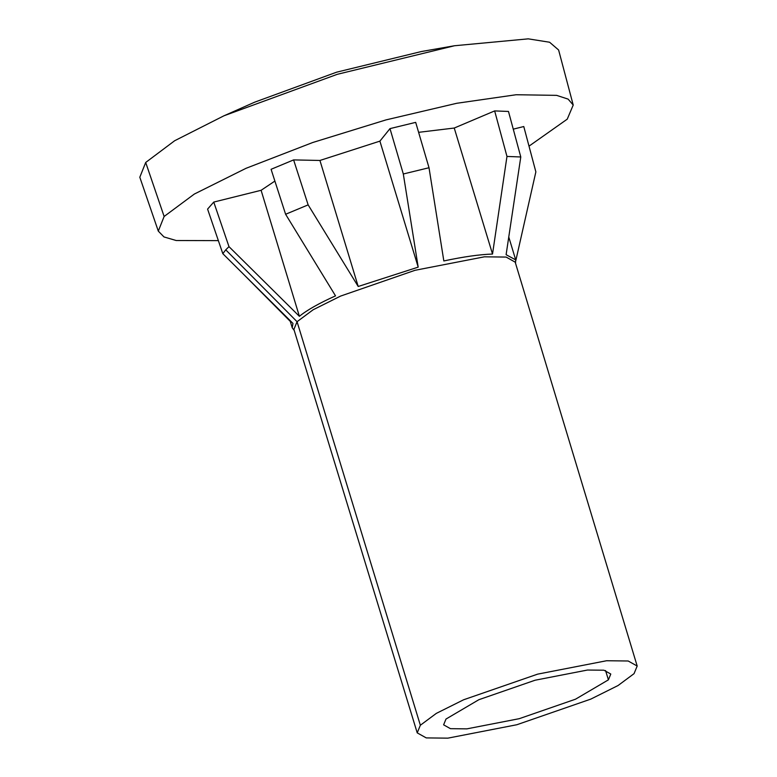 <?xml version="1.0" encoding="UTF-8"?>
<svg xmlns="http://www.w3.org/2000/svg" width="777" height="777" viewBox="0 0 777 777"><rect width="100%" height="100%" fill="white"/><g stroke="black" fill="none" stroke-linecap="round" stroke-linejoin="round"><path stroke-width="1.17" d="M445.998 719.046L478.875 699.698L535.091 680.225L587.49 670.036L603.923 670.211L610.79 674.038L608.41 679.846L575.504 699.203L519.269 718.676L466.86 728.865L450.456 728.671L443.618 724.834L445.998 719.046M420.357 725.242L436.334 713.373L463.636 699.766L537.626 674.145L606.584 660.741L628.175 660.994L637.189 666.035L634.051 673.649L618.074 685.518L590.782 699.115L516.812 724.747L447.863 738.15L426.252 737.907L417.22 732.866L420.357 725.242L297.067 321.707L313.141 309.761L340.608 296.076L415.035 270.299L484.411 256.818L506.138 257.07L515.2 262.15L637.189 666.035M417.22 732.866L293.91 329.38L297.067 321.707L225.748 249.844L222.814 253.661L292.958 323.397L292.23 327.777L294.25 330.478M529.001 146.154L567.239 119.163L573.222 105.041L558.614 50L549.601 42.24L528.253 38.85L454.516 45.746L421.357 51.535L336.626 72.183L254.73 102.156L223.951 115.802M244.415 275.145L290.277 321.367M515.841 260.47L535.868 171.882L523.776 126.534L513.257 129.157M225.748 249.844L228.982 246.639L299.388 316.307C306.964 310.13 319.007 303.312 335.528 295.862L285.606 214.267L308.139 204.875L358.207 286.48L418.191 267.142L403.312 173.99L429.011 167.735L443.832 260.955C463.393 256.769 479.623 254.477 492.521 254.05L506.973 156.439L520.784 156.973L506.109 254.691L515.705 259.887L515.53 263.248M454.516 45.746L337.276 74.32L223.951 115.792L174.679 140.724L145.697 162.471L139.811 177.243L158.294 231.109L163.986 236.936L176.194 240.52L218.366 240.627M228.982 246.639L213.753 202.078L207.585 209.1L222.814 253.661M520.784 156.973L508.479 111.451L494.658 110.917L506.973 156.439M492.521 254.05L454.244 128.04L494.658 110.917M418.618 132.333L454.244 128.04M429.011 167.735L415.685 122.368L389.986 128.623L403.312 173.99M418.191 267.142L379.904 141.132L389.986 128.623M358.207 286.48L319.93 160.46L379.904 141.132M308.139 204.875L293.609 159.907L319.93 160.46M285.606 214.267L271.086 169.299L293.609 159.907M299.388 316.307L261.101 190.297L274.883 181.08M213.753 202.078L261.101 190.297M573.222 105.041L568.113 99.116L556.614 95.357L516.103 94.745L456.75 103.283L386.004 119.901L312.704 142.521L246.037 168.308L194.357 194.036L164.132 216.472L158.294 231.109M608.41 679.846L605.555 670.551M164.132 216.472L145.697 162.471M290.006 320.464L292.23 327.777M508.77 237.053L515.705 259.887"/></g></svg>

